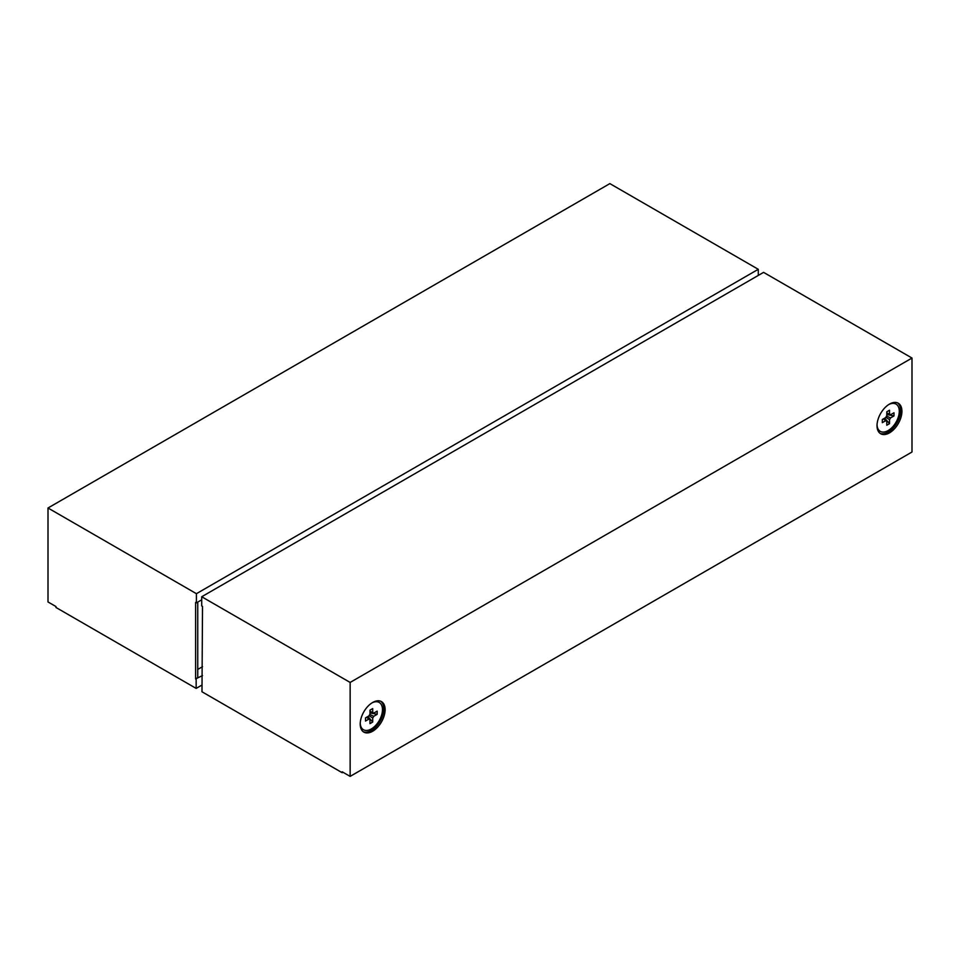 <?xml version="1.0" encoding="UTF-8"?>
<svg xmlns="http://www.w3.org/2000/svg" width="960" height="960" viewBox="0 0 960 960"><rect width="100%" height="100%" fill="white"/><g stroke="black" fill="none" stroke-linecap="round" stroke-linejoin="round"><path stroke-width="1.44" d="M201.984 685.044L196.152 688.404L55.956 607.464L55.956 606.54L48 601.956L48 507.996L609.864 183.612L758.28 269.304L758.28 275.424M197.748 669.432L202.512 666.672M202.512 675.552L195.624 678.924L197.748 677.7L197.748 602.1M196.152 688.404L196.152 679.224M195.624 678.924L195.624 602.412L196.416 602.868L201.72 599.808M196.416 602.868L196.416 593.688L758.28 269.304M196.416 593.688L48 507.996M363.216 731.7A17.616 10.176 120 0 0 371.34 730.488A17.616 10.176 120 0 0 382.656 715.56A17.616 10.176 120 0 0 380.784 701.268M372.66 702.48A17.616 10.176 120 0 0 361.152 718.008A17.616 10.176 120 0 0 363.852 732.12A17.616 10.176 120 0 0 372.66 731.244A17.616 10.176 120 0 0 384.168 715.728A17.616 10.176 120 0 0 381.468 701.604A17.616 10.176 120 0 0 372.66 702.48M880.032 433.32A17.616 10.176 120 0 0 888.144 432.108A17.616 10.176 120 0 0 899.472 417.192A17.616 10.176 120 0 0 897.588 402.888M889.476 404.1A17.616 10.176 120 0 0 877.968 419.628A17.616 10.176 120 0 0 880.668 433.74A17.616 10.176 120 0 0 889.476 432.876A17.616 10.176 120 0 0 900.984 417.348A17.616 10.176 120 0 0 898.284 403.236A17.616 10.176 120 0 0 889.476 404.1M342.18 772.716L342.18 771.804L350.136 776.388L350.136 682.44L201.72 596.748L201.72 605.928L202.512 606.384L201.984 691.776L342.18 772.716L342.984 772.26M350.136 682.44L912 358.044L763.584 272.364L201.72 596.748M912 358.044L912 452.004L350.136 776.388M877.032 424.884A15.744 9.084 120 0 0 880.272 431.352A15.744 9.084 120 0 0 888.144 430.572A15.744 9.084 120 0 0 898.428 416.7A15.744 9.084 120 0 0 896.016 404.088L894.696 403.32A15.744 9.084 120 0 0 892.896 402.684M896.016 404.088A15.744 9.084 120 0 0 888.792 404.52M890.496 414.792L893.976 412.776L893.976 415.932L890.496 417.936A3.852 2.22 120 0 1 889.512 419.652L889.512 423.672L886.788 425.244L886.788 421.224A3.852 2.22 120 0 1 886.128 420.996A3.852 2.22 120 0 1 885.792 420.66L882.312 422.664L882.312 419.508L885.792 417.504A3.852 2.22 120 0 1 886.788 415.788L886.788 411.78L889.512 410.208L889.512 414.216A3.852 2.22 120 0 1 889.968 414.336A3.852 2.22 120 0 1 890.496 414.792L886.788 412.968M877.5 429.36A15.744 9.084 120 0 0 878.952 430.596L880.272 431.352M886.596 416.028L890.496 417.936M893.976 415.932L886.788 414.54M886.788 412.896L889.512 414.216M889.512 419.652L885.912 417.228M889.512 423.672L884.712 418.128M883.344 418.92L886.788 421.224M885.792 420.66L883.284 418.956M360.228 723.264A15.744 9.084 120 0 0 363.468 729.732A15.744 9.084 120 0 0 371.34 728.952A15.744 9.084 120 0 0 381.624 715.08A15.744 9.084 120 0 0 379.212 702.468L377.88 701.7A15.744 9.084 120 0 0 376.092 701.064M379.212 702.468A15.744 9.084 120 0 0 371.976 702.9M373.692 713.16L377.172 711.156L377.172 714.312L373.692 716.316A3.852 2.22 120 0 1 372.708 718.032L372.708 722.04L369.972 723.624L369.972 719.604A3.852 2.22 120 0 1 369.324 719.376A3.852 2.22 120 0 1 368.988 719.04L365.508 721.044L365.508 717.888L368.988 715.884A3.852 2.22 120 0 1 369.972 714.168L369.972 710.16L372.708 708.576L372.708 712.596A3.852 2.22 120 0 1 373.164 712.716A3.852 2.22 120 0 1 373.692 713.16L369.972 711.348M360.684 727.74A15.744 9.084 120 0 0 362.136 728.964L363.468 729.732M369.792 714.408L373.692 716.316M377.172 714.312L369.972 712.92M369.972 711.276L372.708 712.596M372.708 718.032L369.096 715.608M372.708 722.04L367.896 716.508M366.54 717.3L369.972 719.604M368.988 719.04L366.48 717.336"/></g></svg>
